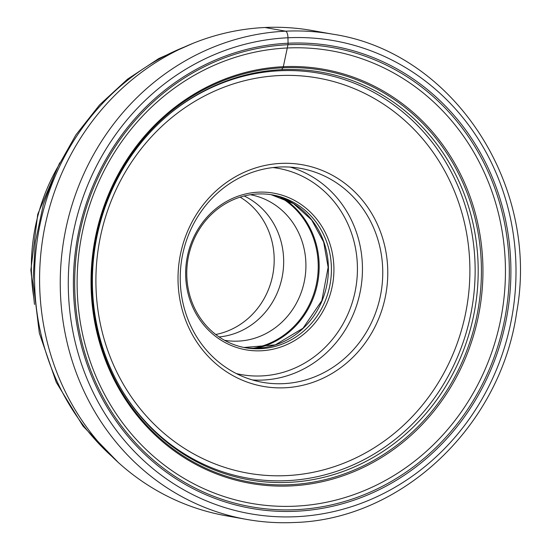 <?xml version="1.0" encoding="UTF-8"?>
<svg xmlns="http://www.w3.org/2000/svg" width="550" height="550" viewBox="0 0 550 550"><rect width="100%" height="100%" fill="white"/><g stroke="black" fill="none" stroke-linecap="round" stroke-linejoin="round"><path stroke-width="0.82" d="M264.949 27.5A246.407 229.103 -79.9 0 1 312.386 30.559L333.046 34.237A246.407 229.103 100.1 0 0 285.608 31.178L264.949 27.5A246.407 229.103 -79.9 0 0 40.418 258.397A246.407 229.103 -79.9 0 0 226.084 515.756L246.744 519.427C262.481 522.225 278.355 523.243 294.367 522.5C401.892 519.599 500.658 425.989 516.691 312.242C540.072 184.594 452.925 52.284 333.046 34.237M281.696 69.664A206.979 192.445 -79.9 0 1 328.13 73.535A206.979 192.445 -79.9 0 1 477.187 292.002A206.979 192.445 -79.9 0 1 288.894 482.364A206.979 192.445 100.1 0 1 255.681 480.844A206.979 192.445 100.1 0 1 92.833 267.218A206.979 192.445 100.1 0 1 281.696 69.664L282.927 67.794A3.458 1.244 -92.7 0 0 283.332 66.701L287.286 47.987A229.79 213.654 -79.9 0 1 505.409 267.039A229.79 213.654 -79.9 0 1 295.281 506.172A229.79 213.654 100.1 0 1 77.151 287.121A229.79 213.654 100.1 0 1 287.286 47.987L287.939 44.736A3.059 1.1 -92.7 0 0 288.062 43.23L287.966 37.764A6.208 2.234 -92.7 0 0 285.608 31.178A246.407 229.103 100.1 0 0 61.078 262.075A246.407 229.103 100.1 0 0 246.744 519.427M215.724 334.489A74.058 68.86 100.1 0 0 274.182 258.528A74.058 68.86 100.1 0 0 240.157 197.134M219.113 336.951A73.92 68.729 100.1 0 0 283.663 260.239A73.92 68.729 100.1 0 0 244.186 195.992M250.387 194.728A73.92 68.729 -79.9 0 1 305.91 264.199A73.92 68.729 -79.9 0 1 224.496 340.278M186.766 274.739A77.605 72.16 -79.9 0 1 272.676 194.941A77.605 72.16 -79.9 0 1 331.403 267.96A77.605 72.16 -79.9 0 1 245.492 347.758A77.605 72.16 -79.9 0 1 186.766 274.739M333.912 268.001A79.551 73.961 -79.9 0 1 261.168 350.783A79.551 73.961 -79.9 0 1 185.659 274.952A79.551 73.961 -79.9 0 1 258.404 192.17A79.551 73.961 -79.9 0 1 333.912 268.001M382.738 270.586A108.652 101.021 -79.9 0 1 262.467 382.312A108.652 101.021 -79.9 0 1 180.249 280.081A108.652 101.021 -79.9 0 1 300.52 168.362A108.652 101.021 -79.9 0 1 382.738 270.586M178.035 280.507A112.53 104.631 -79.9 0 1 280.94 163.398A112.53 104.631 -79.9 0 1 387.757 270.669A112.53 104.631 -79.9 0 1 284.859 387.777A112.53 104.631 -79.9 0 1 178.035 280.507M296.326 516.697A240.199 223.327 100.1 0 0 515.969 266.736A240.199 223.327 100.1 0 0 287.966 37.764A240.199 223.327 100.1 0 0 68.317 287.726A240.199 223.327 100.1 0 0 296.326 516.697M296.23 511.232A234.712 218.226 -79.9 0 1 73.432 287.485A234.712 218.226 -79.9 0 1 288.062 43.23A234.712 218.226 -79.9 0 1 510.861 266.977A234.712 218.226 -79.9 0 1 296.23 511.232M282.927 67.794A209.083 194.397 -79.9 0 1 481.394 267.101A209.083 194.397 -79.9 0 1 290.201 484.688A209.083 194.397 -79.9 0 1 91.733 285.374A209.083 194.397 -79.9 0 1 282.927 67.794M290.647 485.932A210.251 195.491 100.1 0 0 482.914 267.128A210.251 195.491 100.1 0 0 283.332 66.701A210.251 195.491 100.1 0 0 91.066 285.498A210.251 195.491 100.1 0 0 290.647 485.932M287.939 44.736A233.173 216.803 -79.9 0 1 509.279 267.018A233.173 216.803 -79.9 0 1 296.051 509.671A233.173 216.803 -79.9 0 1 74.711 287.396A233.173 216.803 -79.9 0 1 287.939 44.736M111.733 456.287A240.343 223.465 -79.9 0 1 34.588 281.758A240.343 223.465 -79.9 0 1 184.546 46.943M33.901 298.416A187.749 174.57 -79.9 0 1 31.391 270.256A187.749 174.57 -79.9 0 1 31.384 270.174A187.749 174.57 -79.9 0 1 57.042 168.293M280.204 197.189A81.125 75.426 -79.9 0 1 318.223 264.88A81.125 75.426 -79.9 0 1 253.337 348.253M256.493 348.219A81.489 75.763 100.1 0 0 319.158 264.969A81.489 75.763 100.1 0 0 283.154 198.309M243.994 347.476A77.605 72.16 100.1 0 0 328.398 267.424A77.605 72.16 100.1 0 0 271.171 194.693L293.473 203.583L311.651 219.952L323.661 242.021L328.137 267.327L321.839 300.623L303.016 328.226L275.303 344.877L243.994 347.476M236.328 373.567A104.768 97.412 100.1 0 0 357.418 266.929A104.768 97.412 100.1 0 0 272.972 167.558M252.416 379.947A108.652 101.021 100.1 0 0 362.436 266.977A108.652 101.021 100.1 0 0 290.269 167.118M95.934 284.35A200.64 186.553 100.1 0 0 286.392 475.619A200.64 186.553 100.1 0 0 469.865 266.819A200.64 186.553 100.1 0 0 279.407 75.556A200.64 186.553 100.1 0 0 95.934 284.35M121.997 390.328A205.583 191.146 100.1 0 0 338.924 470.546A205.583 191.146 100.1 0 0 475.111 266.722A205.583 191.146 100.1 0 0 369.215 89.953A205.583 191.146 100.1 0 0 171.435 112.399M118.25 462.44L82.981 426.085L56.265 382.291L39.352 333.19L33.007 281.146L35.269 242.481L43.333 204.572L57.001 168.389L75.921 134.867L99.612 104.871L127.476 79.207L158.806 58.534L192.782 43.416M34.485 304.439L30.862 269.968L37.73 214.28L59.675 162.841"/></g></svg>
